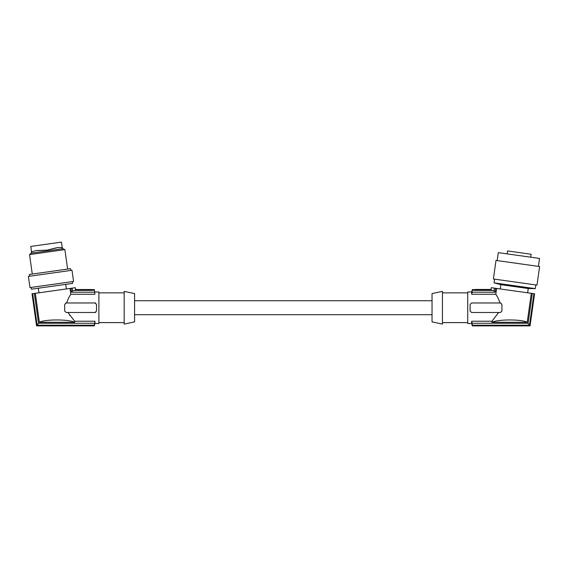 <?xml version="1.0" encoding="UTF-8"?>
<svg xmlns="http://www.w3.org/2000/svg" width="568" height="568" viewBox="0 0 568 568"><rect width="100%" height="100%" fill="white"/><g stroke="black" fill="none" stroke-linecap="round" stroke-linejoin="round"><path stroke-width="0.85" d="M95.857 312.237L95.857 312.237A1.484 1.484 0 0 1 95.147 312.485M75.594 289.46L75.345 287.692L75.53 289.531L74.784 290.39L92.023 290.39L90.994 289.531L75.53 289.531L90.994 289.531M94.302 289.652L94.941 294.26L94.302 289.652L91.136 289.652M91.853 290.248L94.466 290.248M74.784 290.39L72.562 290.773L72.193 288.132L70.013 288.445L70.83 294.26C69.324 296.304 67.926 299.208 66.648 302.971C67.926 299.208 69.324 296.304 70.83 294.26L94.941 294.26M94.466 292.208L71.532 292.208L72.562 290.773M29.543 254.585L31.368 253.158L62.736 248.749L64.887 249.615L29.543 254.585L32.277 274.046M36.963 250.524L46.945 250.168L56.63 247.762M62.736 248.749L62.629 247.96L61.358 247.605L58.078 247.527L46.945 250.168L35.706 250.673L32.376 251.681L31.254 252.369L31.368 253.158M31.261 252.377L31.602 252.171L30.8 246.427L61.429 242.124L62.239 247.868L62.622 247.968M134.581 321.878L134.581 293.585L124.172 291.377L124.172 324.094L134.581 321.878M70.013 288.445L32.042 293.777L36.558 325.876L94.302 325.876L94.941 321.211L94.941 323.497L98.889 323.497L98.889 291.966L94.941 291.966M75.274 287.699L72.193 288.132M69.921 315.552L69.658 315.19M68.039 312.592L74.621 321.211L74.77 322.276C68.231 319.18 45.05 319.18 39.384 322.276L74.77 322.276M67.983 312.492L66.165 312.492L64.681 311.008L64.681 304.462L66.165 302.971L95.019 302.971L96.51 304.462L96.51 311.008L95.019 312.492L67.983 312.492M35.315 293.315L39.384 322.276M71.532 292.208L70.986 288.303M95.729 303.156A1.484 1.484 0 0 0 95.317 303.007M65.661 303.063A1.484 1.484 0 0 1 66.165 302.971M34.343 293.457L38.532 323.263L94.466 323.263M74.621 321.211L94.941 321.211M32.688 293.684L37.119 325.223L94.466 325.223M32.099 293.77L36.6 325.819L94.302 325.819M37.119 325.223L38.532 323.263M98.889 322.603L124.172 322.603M98.889 292.861L124.172 292.861M38.965 292.804L38.319 288.217M66.364 288.956L65.718 284.369M72.392 281.629L72.64 283.396L31.396 289.19L31.155 287.422M29.976 287.585L73.57 281.458L71.994 270.269L28.4 276.396L29.976 287.585M29.579 276.226L29.33 274.458L70.567 268.664L70.815 270.432M432.035 293.585L432.035 321.878L442.444 324.094L442.444 291.377L432.035 293.585M467.727 322.603L442.444 322.603M467.727 292.861L442.444 292.861M500.955 303.063A1.484 1.484 0 0 0 500.451 302.971L501.935 304.462L501.935 311.008L500.451 312.492L498.633 312.492L492.002 321.211L471.674 321.211L471.674 323.497L467.727 323.497L467.727 291.966L471.674 291.966L472.313 289.588L475.48 289.652M498.633 312.492L471.596 312.492L470.112 311.008L470.112 304.462L471.596 302.971L499.968 302.971C498.69 299.208 497.298 296.304 495.786 294.26L471.674 294.26L471.674 291.966M474.77 290.248L472.157 290.248L472.157 292.208L495.083 292.208L494.053 290.773L491.831 290.39L474.6 290.39L475.707 289.46L491.022 289.46L491.27 287.692L491.022 289.46M491.831 290.39L491.086 289.531L475.622 289.531M494.053 290.773L494.43 288.132L491.341 287.699M494.43 288.132L496.602 288.445L495.786 294.26M532.273 293.457L528.084 323.263L529.497 325.223L472.157 325.223L472.313 325.876L530.058 325.876L534.573 293.777L496.602 288.445M500.259 288.956L500.855 284.674L528.254 288.523L527.651 292.804M494.579 279.151L494.053 282.85L535.29 288.643L535.816 284.944M493.4 278.987L536.994 285.108L539.6 266.555L496.006 260.428L493.4 278.987M497.185 260.591L498.299 252.639L539.536 258.433L538.421 266.385M530.704 257.19L531.115 254.244L507.551 250.935L507.139 253.882M495.083 292.208L495.637 288.303M472.157 290.248L472.313 289.652M471.674 294.26L472.157 292.208M499.968 302.971L500.451 302.971M492.002 321.211L491.852 322.276C498.385 319.18 521.566 319.18 527.232 322.276L531.3 293.315M528.084 323.263L472.157 323.263L471.674 321.211M491.852 322.276L527.232 322.276M533.927 293.684L529.497 325.223M534.516 293.77L530.015 325.819L472.313 325.819L472.157 323.263M91.065 289.588L94.302 289.588M64.887 249.615L67.62 269.083M134.581 300.742L432.035 300.742M94.941 323.497L94.302 325.876M500.855 284.674L494.053 282.85M471.674 323.497L472.313 325.876M475.551 289.588L472.313 289.588M528.254 288.523L535.29 288.643M134.581 314.722L432.035 314.722"/></g></svg>
